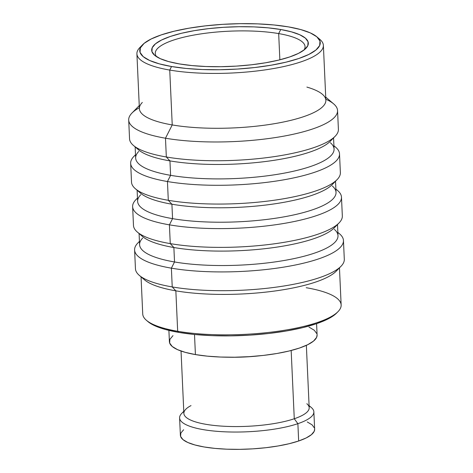 <?xml version="1.0" encoding="UTF-8"?>
<svg xmlns="http://www.w3.org/2000/svg" width="473" height="473" viewBox="0 0 473 473"><rect width="100%" height="100%" fill="white"/><g stroke="black" fill="none" stroke-linecap="round" stroke-linejoin="round"><path stroke-width="0.71" d="M137.472 198.075L135.911 199.671A104.533 26.293 -2.6 0 0 169.411 224.846L172.562 218.65A99.306 24.98 177.4 0 1 140.735 194.734M132.629 206.666L133.481 225.432A104.533 26.293 -2.6 0 0 170.262 243.619L169.411 224.846A104.533 26.293 177.4 0 1 132.629 206.666A104.533 26.293 177.4 0 1 137.477 198.222M139.086 233.55L139.588 244.689A99.306 24.98 -2.6 0 0 174.531 261.965L173.875 247.527A99.306 24.98 -2.6 0 0 334.228 227.88L339.058 222.937A104.533 26.293 177.4 0 1 170.262 243.619A104.533 26.293 177.4 0 1 137.383 232.095L142.639 236.577A99.306 24.98 -2.6 0 0 173.875 247.527L170.262 243.619L173.875 247.527A99.306 24.98 177.4 0 1 140.487 234.318M139.44 241.39L137.874 242.992A104.533 26.293 -2.6 0 0 171.38 268.167L174.531 261.965A99.306 24.98 177.4 0 1 142.704 238.049M134.598 249.981L135.449 268.747A104.533 26.293 -2.6 0 0 172.231 286.934L171.38 268.167A104.533 26.293 177.4 0 1 134.598 249.981A104.533 26.293 177.4 0 1 139.446 241.537M141.049 276.865L142.734 313.995A99.306 24.98 -2.6 0 0 177.677 331.271L175.844 290.842A99.306 24.98 -2.6 0 0 336.197 271.195L341.027 266.252A104.533 26.293 177.4 0 1 172.231 286.934A104.533 26.293 177.4 0 1 139.346 275.41L144.602 279.892A99.306 24.98 -2.6 0 0 175.844 290.842L172.231 286.934L175.844 290.842A99.306 24.98 177.4 0 1 142.456 277.633M306.202 287.708A99.306 24.98 177.4 0 1 338.035 311.624A99.306 24.98 177.4 0 1 177.677 331.271A99.306 24.98 177.4 0 1 146.441 320.322L147.943 321.605A97.816 24.602 -2.6 0 0 178.711 332.383L177.677 331.271L178.711 332.383L165.402 329.48L155.038 325.862L147.931 321.599M278.674 33.583A74.965 18.855 177.4 0 1 305.05 46.626A74.965 18.855 177.4 0 1 304.009 50.032A74.965 18.855 -2.6 0 0 278.674 33.583L280.743 29.509A78.4 19.718 177.4 0 1 305.871 48.394A78.4 19.718 177.4 0 1 179.273 63.902L191.89 65.57L205.974 66.516L220.98 66.699L236.329 66.114L251.441 64.783L265.725 62.755L278.638 60.112L289.683 56.955L298.433 53.402L304.553 49.594L307.811 45.674L308.077 41.795L305.345 38.1L299.716 34.742L291.409 31.839L280.743 29.509L268.126 27.842L254.042 26.896L239.042 26.719L223.688 27.304L208.581 28.634L194.291 30.656L181.378 33.299L170.333 36.462L161.583 40.01L155.463 43.818L152.205 47.738L151.939 51.622L154.671 55.311L160.3 58.676L168.607 61.573L179.273 63.902A78.4 19.718 177.4 0 1 154.612 55.264A78.4 19.718 177.4 0 1 187.728 31.892A78.4 19.718 177.4 0 1 280.743 29.509L278.674 33.583A74.965 18.855 -2.6 0 0 192.422 35.333A74.965 18.855 -2.6 0 0 156.616 56.725A74.965 18.855 177.4 0 1 155.268 53.431A74.965 18.855 177.4 0 1 198.341 34.293A74.965 18.855 177.4 0 1 278.674 33.583L279.862 59.811L278.674 33.583M318.223 38.142A93.335 23.479 177.4 0 1 323.378 45.361A93.335 23.479 177.4 0 1 269.758 69.182A93.335 23.479 177.4 0 1 169.742 70.069L171.545 66.522A90.349 22.728 177.4 0 1 142.586 44.764A90.349 22.728 177.4 0 1 288.477 26.89A90.349 22.728 177.4 0 1 316.892 36.853A90.349 22.728 177.4 0 1 278.733 63.784A90.349 22.728 177.4 0 1 171.545 66.522L169.742 70.069A93.335 23.479 177.4 0 1 136.904 53.827A93.335 23.479 177.4 0 1 141.38 46.171A93.335 23.479 -2.6 0 0 139.831 47.59A93.335 23.479 -2.6 0 0 169.742 70.069L172.231 124.931L169.742 70.069A93.335 23.479 -2.6 0 0 280.477 67.237A93.335 23.479 -2.6 0 0 319.896 39.413L316.892 36.853M136.904 53.827L139.393 108.695A93.335 23.479 -2.6 0 0 172.231 124.931A93.335 23.479 177.4 0 1 142.32 102.452M139.251 105.597L131.973 113.041A104.533 26.293 -2.6 0 0 165.479 138.217L172.231 124.931L165.479 138.217A104.533 26.293 177.4 0 1 128.697 120.03A104.533 26.293 177.4 0 1 139.346 107.696M128.697 120.03L129.549 138.802A104.533 26.293 -2.6 0 0 166.33 156.989L165.479 138.217L166.33 156.989A104.533 26.293 177.4 0 1 133.445 145.465L138.701 149.947A99.306 24.98 -2.6 0 0 169.943 160.897L166.33 156.989L169.943 160.897A99.306 24.98 177.4 0 1 136.555 147.682M135.148 146.92L135.656 158.059A99.306 24.98 -2.6 0 0 170.599 175.335L169.943 160.897L170.599 175.335A99.306 24.98 177.4 0 1 138.772 151.419M135.509 154.76L133.942 156.356A104.533 26.293 -2.6 0 0 167.448 181.531L170.599 175.335L167.448 181.531A104.533 26.293 177.4 0 1 130.666 163.345A104.533 26.293 177.4 0 1 135.514 154.908M130.666 163.345L131.518 182.117A104.533 26.293 -2.6 0 0 168.299 200.304L167.448 181.531L168.299 200.304A104.533 26.293 177.4 0 1 135.414 188.78L140.67 193.262A99.306 24.98 -2.6 0 0 171.912 204.212L168.299 200.304L171.912 204.212A99.306 24.98 177.4 0 1 138.524 191.003M137.117 190.235L137.625 201.374A99.306 24.98 -2.6 0 0 172.562 218.65L171.912 204.212L172.562 218.65A99.306 24.98 -2.6 0 0 278.981 217.71A99.306 24.98 -2.6 0 0 336.031 192.363L335.528 181.224M306.847 403.711A62.72 15.775 177.4 0 1 294.271 418.753L297.878 423.672A67.201 16.904 177.4 0 1 223.924 431.772A67.201 16.904 177.4 0 1 179.598 417.937L180.384 435.261A67.201 16.904 -2.6 0 0 224.71 449.096A67.201 16.904 -2.6 0 0 298.664 440.996A67.201 16.904 -2.6 0 0 314.646 429.165L313.859 411.841A67.201 16.904 177.4 0 1 297.878 423.672L298.664 440.996L297.878 423.672A67.201 16.904 -2.6 0 0 311.352 407.555L309.094 405.627M309.111 405.982A67.201 16.904 177.4 0 1 313.859 411.841M181.041 351.037L183.873 413.402A62.72 15.775 -2.6 0 0 225.249 426.315A62.72 15.775 -2.6 0 0 294.271 418.753L291.167 350.487L294.271 418.753A62.72 15.775 -2.6 0 0 309.188 407.714L306.356 345.349M168.896 330.379L169.411 341.719A73.918 18.595 -2.6 0 0 195.42 354.579L194.504 334.47L195.42 354.579A73.918 18.595 -2.6 0 0 274.63 353.875A73.918 18.595 -2.6 0 0 317.099 335.008L316.585 323.674M336.758 312.925L335.014 314.533L327.375 319.287L316.455 323.715L302.679 327.659L286.567 330.952L268.747 333.483L249.892 335.144L230.741 335.871L212.022 335.647L194.45 334.47L178.711 332.383A97.816 24.602 -2.6 0 0 336.652 313.031A97.816 24.602 -2.6 0 0 337.302 312.328M259.305 355.85A62.72 15.775 177.4 0 1 228.861 357.233A62.72 15.775 -2.6 0 0 259.305 355.85M317.093 334.931L316.608 337.391L313.54 341.086L307.769 344.675L299.515 348.027L289.104 351.001L276.93 353.497L263.461 355.406L249.212 356.66L234.738 357.216L220.589 357.044L207.316 356.151L195.42 354.579L185.363 352.379L177.529 349.648L172.219 346.478L169.647 342.996L169.896 339.336L172.964 335.641M308.975 327.08L314.285 330.249L316.863 333.731M183.778 411.321L181.703 413.443A67.201 16.904 -2.6 0 0 215.842 431.222A67.201 16.904 -2.6 0 0 297.878 423.672L294.271 418.753A62.72 15.775 177.4 0 1 217.704 425.806A62.72 15.775 177.4 0 1 185.842 409.21A62.72 15.775 177.4 0 1 190.997 405.603M179.598 417.937A67.201 16.904 177.4 0 1 183.796 411.67M307.267 421.957L312.091 424.837L314.433 428M314.646 429.094L314.202 431.329L311.411 434.687L306.167 437.957L298.664 440.996L289.198 443.704L278.13 445.968L265.885 447.706L252.931 448.847L239.776 449.35L226.91 449.196L214.843 448.386L204.029 446.955L194.888 444.957L187.763 442.468L182.939 439.588L180.597 436.425L180.828 433.102L183.619 429.738M334.198 182.117A99.306 24.98 177.4 0 1 270.722 204.395A99.306 24.98 177.4 0 1 171.912 204.212A99.306 24.98 -2.6 0 0 332.265 184.565L337.089 179.622A104.533 26.293 177.4 0 1 168.299 200.304A104.533 26.293 -2.6 0 0 280.312 199.316A104.533 26.293 -2.6 0 0 340.371 172.633L339.519 153.861A104.533 26.293 177.4 0 1 279.46 180.544A104.533 26.293 177.4 0 1 167.448 181.531A104.533 26.293 -2.6 0 0 291.469 178.362A104.533 26.293 -2.6 0 0 335.617 147.198L333.914 145.749M333.926 145.897A104.533 26.293 177.4 0 1 339.519 153.861M330.361 142.716A99.306 24.98 177.4 0 1 288.418 172.32A99.306 24.98 177.4 0 1 170.599 175.335A99.306 24.98 -2.6 0 0 277.012 174.395A99.306 24.98 -2.6 0 0 334.068 149.048L333.56 137.909M332.229 138.802A99.306 24.98 177.4 0 1 268.753 161.08A99.306 24.98 177.4 0 1 169.943 160.897A99.306 24.98 -2.6 0 0 330.296 141.25L335.126 136.307A104.533 26.293 177.4 0 1 166.33 156.989A104.533 26.293 -2.6 0 0 278.343 155.995A104.533 26.293 -2.6 0 0 338.402 129.318L337.551 110.546A104.533 26.293 177.4 0 1 277.491 137.229A104.533 26.293 177.4 0 1 165.479 138.217A104.533 26.293 -2.6 0 0 289.5 135.047A104.533 26.293 -2.6 0 0 333.654 103.883L325.731 97.125M325.826 99.229A104.533 26.293 177.4 0 1 337.551 110.546M306.888 87.091A93.335 23.479 177.4 0 1 322.391 94.281A93.335 23.479 177.4 0 1 282.972 122.099A93.335 23.479 177.4 0 1 172.231 124.931A93.335 23.479 -2.6 0 0 272.247 124.05A93.335 23.479 -2.6 0 0 325.867 100.229L323.378 45.361M171.545 66.522L159.253 63.837L149.681 60.497L143.195 56.624L140.043 52.367L140.351 47.897L144.105 43.38L151.159 38.993L161.246 34.896L173.969 31.259L188.851 28.214L205.312 25.879L222.724 24.342L240.414 23.668L257.708 23.881L273.932 24.968L288.477 26.89L300.769 29.574L310.341 32.921L316.827 36.793L319.973 41.045L319.665 45.514L315.917 50.032L308.857 54.425L298.776 58.516L286.047 62.158L271.165 65.203L254.705 67.538L237.292 69.07L219.602 69.744L202.308 69.537L186.084 68.449L171.545 66.522M338.13 268.747A99.306 24.98 177.4 0 1 274.653 291.031A99.306 24.98 177.4 0 1 175.844 290.842L177.677 331.271A99.306 24.98 -2.6 0 0 284.096 330.331A99.306 24.98 -2.6 0 0 341.145 304.984L339.46 267.854M337.858 232.527A104.533 26.293 177.4 0 1 343.451 240.497A104.533 26.293 177.4 0 1 283.392 267.174A104.533 26.293 177.4 0 1 171.38 268.167L172.231 286.934A104.533 26.293 -2.6 0 0 284.243 285.946A104.533 26.293 -2.6 0 0 344.303 259.263L343.451 240.497M334.299 229.346A99.306 24.98 177.4 0 1 292.355 258.95A99.306 24.98 177.4 0 1 174.531 261.965L171.38 268.167A104.533 26.293 -2.6 0 0 295.4 264.992A104.533 26.293 -2.6 0 0 339.555 233.833L337.852 232.379M336.167 225.432A99.306 24.98 177.4 0 1 272.69 247.71A99.306 24.98 177.4 0 1 173.875 247.527L174.531 261.965A99.306 24.98 -2.6 0 0 280.944 261.025A99.306 24.98 -2.6 0 0 338 235.678L337.491 224.539M335.889 189.212A104.533 26.293 177.4 0 1 341.482 197.176A104.533 26.293 177.4 0 1 281.429 223.859A104.533 26.293 177.4 0 1 169.411 224.846L170.262 243.619A104.533 26.293 -2.6 0 0 282.28 242.631A104.533 26.293 -2.6 0 0 342.334 215.948L341.482 197.176M332.33 186.031A99.306 24.98 177.4 0 1 290.387 215.635A99.306 24.98 177.4 0 1 172.562 218.65L169.411 224.846A104.533 26.293 -2.6 0 0 293.437 221.677A104.533 26.293 -2.6 0 0 337.586 190.513L335.883 189.064M139.831 47.59L142.586 44.764M338.035 311.624L336.652 313.031"/></g></svg>
